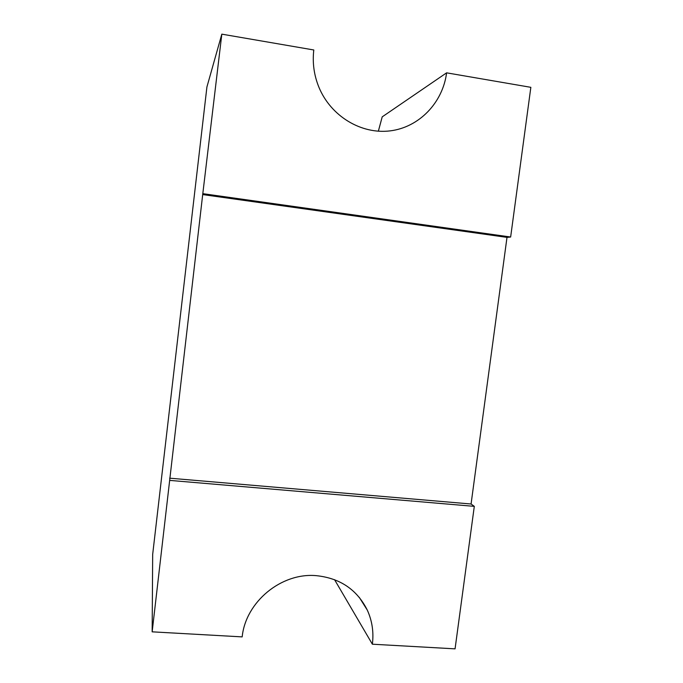 <?xml version="1.0" encoding="UTF-8"?>
<svg xmlns="http://www.w3.org/2000/svg" width="683" height="683" viewBox="0 0 683 683"><rect width="100%" height="100%" fill="white"/><g stroke="black" fill="none" stroke-linecap="round" stroke-linejoin="round"><path stroke-width="1.02" d="M169.649 478.177L471.074 504.003L506.999 237.377L202.697 194.578L152.155 631.835L242.175 636.889C245.684 601.732 281.516 572.431 316.289 575.658C339.98 578.125 356.978 589.591 367.266 610.047C372.167 620.779 373.866 632.168 372.372 644.206L334.55 579.662M506.999 237.377L510.645 237.018L530.845 87.33L446.605 72.833L382.207 116.853L378.356 131.213M446.605 72.833C442.746 102.817 419.046 127.345 390.181 130.871C361.35 134.517 330.948 116.298 318.97 87.381C314.026 75.318 312.302 62.853 313.796 49.979L221.821 34.15L206.923 86.954L152.676 554.383L152.155 631.835M202.697 194.578L221.821 34.15M372.372 644.206L455.066 648.85L474.301 506.359L471.074 504.003M169.811 480.397L474.301 506.359M510.645 237.018L203.227 193.716M367.266 610.047L359.267 597.343"/></g></svg>
